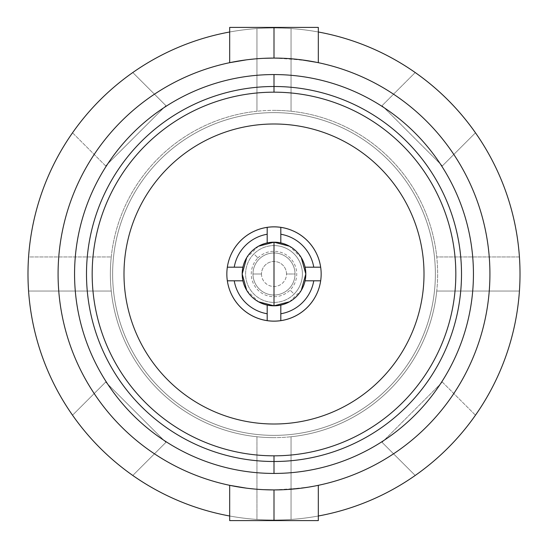 <?xml version="1.0" encoding="UTF-8"?>
<svg xmlns="http://www.w3.org/2000/svg" width="548" height="548" viewBox="0 0 548 548"><rect width="100%" height="100%" fill="white"/><g stroke="black" fill="none" stroke-linecap="round" stroke-linejoin="round"><path stroke-width="0.41" stroke-dasharray="2.74 2.06" d="M475.472 132.794L442.346 165.921L382.079 105.654L415.206 72.528A246.031 246.031 0 0 1 475.472 132.794L442.346 165.921L475.472 132.794A246.031 246.031 0 0 1 519.442 256.957A246.031 246.031 0 0 0 475.472 132.794L442.346 165.921L382.079 105.654L415.206 72.528A246.031 246.031 0 0 0 291.043 28.558L291.043 111.251A163.64 163.64 0 0 1 436.749 256.957L519.442 256.957A246.031 246.031 0 0 1 519.442 291.043L436.749 291.043A163.64 163.64 0 0 1 291.043 436.749L291.043 519.442A246.031 246.031 0 0 0 415.206 475.472L382.079 442.346L442.346 382.079L475.472 415.206A246.031 246.031 0 0 0 519.442 291.043A246.031 246.031 0 0 1 274 520.031A246.031 246.031 0 0 0 318.32 516.004A246.031 246.031 0 0 1 256.957 519.442L256.957 436.749A163.64 163.64 0 0 1 111.251 291.043L28.558 291.043A246.031 246.031 0 0 0 72.528 415.206L105.654 382.079L165.921 442.346L132.794 475.472A246.031 246.031 0 0 1 72.528 415.206L105.654 382.079L165.921 442.346L132.794 475.472A246.031 246.031 0 0 1 28.558 256.957L111.251 256.957A163.64 163.64 0 0 1 256.957 111.251L256.957 28.558A246.031 246.031 0 0 0 132.794 72.528L165.921 105.654L105.654 165.921L72.528 132.794A246.031 246.031 0 0 0 28.558 256.957A246.031 246.031 0 0 1 132.794 72.528L165.921 105.654L105.654 165.921L72.528 132.794A246.031 246.031 0 0 1 132.794 72.528L165.921 105.654L105.654 165.921L165.921 105.654L132.794 72.528A246.031 246.031 0 0 1 291.043 28.558L291.043 111.251A163.64 163.64 0 0 0 110.36 274A163.64 163.64 0 0 0 274 437.64A163.64 163.64 0 0 1 111.251 291.043L28.558 291.043L111.251 291.043A163.64 163.64 0 0 1 274 110.36A163.64 163.64 0 0 0 256.957 111.251L256.957 28.558A246.031 246.031 0 0 1 274 27.969A246.031 246.031 0 0 0 229.681 31.996A246.031 246.031 0 0 1 291.043 28.558L291.043 111.251A163.64 163.64 0 0 1 436.749 256.957L519.442 256.957A246.031 246.031 0 0 1 519.442 291.043L436.749 291.043A163.64 163.64 0 0 0 436.749 256.957A163.64 163.64 0 0 1 291.043 436.749L291.043 519.442A246.031 246.031 0 0 1 132.794 475.472L165.921 442.346L132.794 475.472M318.32 31.996A246.031 246.031 0 0 0 274 27.969A246.031 246.031 0 0 1 318.32 31.996A246.031 246.031 0 0 0 291.043 28.558L291.043 111.251A163.64 163.64 0 0 0 274 110.36A163.64 163.64 0 0 1 437.64 274A163.64 163.64 0 0 1 274 437.64A163.64 163.64 0 0 0 291.043 436.749A163.64 163.64 0 0 1 256.957 436.749L256.957 519.442A246.031 246.031 0 0 1 229.681 516.004A246.031 246.031 0 0 0 274 520.031A246.031 246.031 0 0 1 229.681 516.004M442.346 382.079L475.472 415.206L442.346 382.079L382.079 442.346L442.346 382.079L475.472 415.206A246.031 246.031 0 0 1 415.206 475.472L382.079 442.346L415.206 475.472L382.079 442.346L442.346 382.079M442.346 165.921L382.079 105.654L442.346 165.921M105.654 382.079L165.921 442.346L105.654 382.079L72.528 415.206L105.654 382.079M111.251 256.957A163.64 163.64 0 0 0 111.251 291.043L28.558 291.043A246.031 246.031 0 0 1 28.558 256.957L111.251 256.957M291.043 519.442L291.043 436.749L291.043 519.442M436.749 291.043L519.442 291.043L436.749 291.043M519.442 256.957L436.749 256.957L519.442 256.957M256.957 28.558L256.957 111.251L256.957 28.558M105.654 165.921L72.528 132.794L105.654 165.921M318.32 27.4L274 27.4L274 58.081A215.919 215.919 0 0 1 489.919 274A215.919 215.919 0 0 1 274 489.919A215.919 215.919 0 0 0 489.919 274A215.919 215.919 0 0 0 274 58.081A215.919 215.919 0 0 0 58.081 274A215.919 215.919 0 0 0 274 489.919L274 520.6L318.32 520.6M301.852 59.89L283.802 58.307L308.867 60.917L318.313 62.678L309.182 60.972M316.847 62.376L313.298 61.691M310.538 61.198L304.661 60.273M282.391 58.246L274.466 58.081M274.582 489.919L302.003 488.09M313.175 486.329L317.573 485.473M318.313 485.323L308.784 487.097L283.809 489.693L293.303 489.049M274.664 58.081L302.044 59.91M301.715 59.869L298.091 59.431M293.303 58.944L283.802 58.307M298.112 488.569L301.722 488.131M301.681 488.138L298.818 488.487M293.283 489.056L283.802 489.693M274.788 489.919L267.417 489.816M264.198 489.693L254.697 489.056L264.198 489.693M246.285 488.131L233.928 486.165M230.413 485.473L229.681 485.323M246.312 488.138L249.114 488.48L246.312 488.138M229.681 520.6L274 520.6L274 489.919A215.919 215.919 0 0 1 58.081 274A215.919 215.919 0 0 1 274 58.081L274 27.4L229.681 27.4M264.198 58.307L267.205 58.191M249.182 59.513L246.319 59.862L249.182 59.513M229.681 62.678L231.448 62.314M235.03 61.629L236.811 61.308M238.387 61.04L238.024 61.102M271.253 58.102L274 58.081M235.983 61.458L233.975 61.821M274 123.992A150.008 150.008 0 0 1 424.008 274A150.008 150.008 0 0 1 274 424.008A150.008 150.008 0 0 1 123.992 274A150.008 150.008 0 0 1 274 123.992M274 520.6L318.32 520.6L274 520.6M274 27.4L318.32 27.4L274 27.4M112.628 274A161.372 161.372 0 0 0 274 435.372A161.372 161.372 0 0 0 435.372 274A161.372 161.372 0 0 0 274 112.628A161.372 161.372 0 0 0 112.628 274A161.372 161.372 0 0 0 274 435.372A161.372 161.372 0 0 0 435.372 274A161.372 161.372 0 0 0 274 112.628A161.372 161.372 0 0 0 112.628 274M274 245.593A28.407 28.407 0 0 1 302.407 274A28.407 28.407 0 0 1 274 302.407A28.407 28.407 0 0 1 245.593 274A28.407 28.407 0 0 1 274 245.593A28.407 28.407 0 0 1 302.407 274A28.407 28.407 0 0 1 274 302.407A28.407 28.407 0 0 1 245.593 274A28.407 28.407 0 0 1 274 245.593M261.499 274A12.501 12.501 0 0 0 274 286.501A12.501 12.501 0 0 0 286.501 274A12.501 12.501 0 0 0 274 261.499A12.501 12.501 0 0 0 261.499 274A12.501 12.501 0 0 1 274 261.499A12.501 12.501 0 0 1 286.501 274L295.023 274A21.023 21.023 0 0 1 274 295.023A21.023 21.023 0 0 1 252.977 274A21.023 21.023 0 0 0 274 295.023A21.023 21.023 0 0 0 295.023 274A21.023 21.023 0 0 0 274 252.977A21.023 21.023 0 0 0 252.977 274A21.023 21.023 0 0 1 274 252.977A21.023 21.023 0 0 1 295.023 274A21.023 21.023 0 0 0 274 252.977A21.023 21.023 0 0 0 252.977 274L261.499 274L252.977 274A21.023 21.023 0 0 0 274 295.023A21.023 21.023 0 0 0 295.023 274L286.501 274A12.501 12.501 0 0 1 274 286.501A12.501 12.501 0 0 1 261.499 274M320.662 280.816A47.162 47.162 0 0 1 280.816 320.662M267.184 320.662A47.162 47.162 0 0 1 227.338 280.816M227.338 267.184A47.162 47.162 0 0 1 267.184 227.338M280.816 227.338A47.162 47.162 0 0 1 320.662 267.184M274 242.182A31.818 31.818 0 0 1 305.818 274A31.818 31.818 0 0 1 274 305.818A31.818 31.818 0 0 1 242.182 274A31.818 31.818 0 0 1 274 242.182M258.478 246.223L246.723 257.615M246.723 290.385L258.478 301.777M289.522 301.777L301.277 290.385M301.277 257.615L289.522 246.223M257.93 257.93A22.728 22.728 0 0 1 290.07 257.93A22.728 22.728 0 0 1 290.07 290.07L294.091 294.091A28.407 28.407 0 0 0 294.091 253.909A28.407 28.407 0 0 0 253.909 253.909L257.93 257.93L253.909 253.909A28.407 28.407 0 0 0 253.909 294.091A28.407 28.407 0 0 0 294.091 294.091L290.07 290.07A22.728 22.728 0 0 1 257.93 290.07A22.728 22.728 0 0 1 257.93 257.93"/><path stroke-width="0.82" d="M475.472 132.794A246.031 246.031 0 0 0 318.32 31.996A246.031 246.031 0 0 1 318.32 516.004A246.031 246.031 0 0 0 318.32 31.996M132.794 475.472A246.031 246.031 0 0 0 229.681 516.004A246.031 246.031 0 0 1 229.681 31.996A246.031 246.031 0 0 0 229.681 516.004M274.466 58.081L282.391 58.246M301.715 59.869L316.847 62.376M313.298 61.691L310.538 61.198M304.661 60.273L301.852 59.89M317.573 485.473L318.313 485.323L318.32 520.6L274 520.6L274 489.919L283.809 489.693L274.582 489.919M302.003 488.09L308.442 487.151M308.517 487.138L313.175 486.329M267.417 489.816L274 489.919A215.919 215.919 0 0 0 489.919 274A215.919 215.919 0 0 0 274 58.081L274.664 58.081M302.044 59.91L309.182 60.972M298.091 59.431L293.303 58.944M283.802 58.307L274 58.081L274 27.4L318.32 27.4L318.32 62.678M293.303 489.049L298.112 488.569M298.818 488.487L293.283 489.056M283.802 489.693L274.788 489.919M254.697 489.056L249.909 488.569L254.697 489.056M233.928 486.165L230.413 485.473M233.975 61.821L246.319 59.862L229.681 62.678L229.681 27.4L274 27.4L274 58.081A215.919 215.919 0 0 0 58.081 274A215.919 215.919 0 0 0 274 489.919L264.198 489.693L274 489.919L274 520.6L229.681 520.6L229.681 485.323L246.285 488.131M249.114 488.48L254.71 489.056L249.114 488.48M274 58.081A215.919 215.919 0 0 0 58.081 274A215.919 215.919 0 0 0 274 489.919A215.919 215.919 0 0 0 489.919 274A215.919 215.919 0 0 0 274 58.081L264.191 58.307M254.717 58.944L249.182 59.513L254.717 58.944M231.448 62.314L235.03 61.629M236.811 61.308L238.387 61.04M249.888 59.431L254.416 58.972L249.888 59.431M267.205 58.191L271.253 58.102M238.024 61.102L235.983 61.458M274 473.438A199.438 199.438 0 0 1 74.562 274A199.438 199.438 0 0 1 274 74.562A199.438 199.438 0 0 1 473.438 274A199.438 199.438 0 0 1 274 473.438L274 461.505A187.505 187.505 0 0 1 86.495 274A187.505 187.505 0 0 1 274 86.495L274 74.562A199.438 199.438 0 0 0 74.562 274A199.438 199.438 0 0 0 274 473.438A199.438 199.438 0 0 0 473.438 274A199.438 199.438 0 0 0 274 74.562L274 86.495A187.505 187.505 0 0 1 461.505 274A187.505 187.505 0 0 1 274 461.505L274 473.438M274 92.174A181.826 181.826 0 0 1 455.826 274A181.826 181.826 0 0 1 274 455.826L274 461.505A187.505 187.505 0 0 0 461.505 274A187.505 187.505 0 0 0 274 86.495L274 92.174A181.826 181.826 0 0 0 92.174 274A181.826 181.826 0 0 0 274 455.826A181.826 181.826 0 0 0 455.826 274A181.826 181.826 0 0 0 274 92.174L274 86.495A187.505 187.505 0 0 0 86.495 274A187.505 187.505 0 0 0 274 461.505L274 455.826A181.826 181.826 0 0 1 92.174 274A181.826 181.826 0 0 1 274 92.174M274 123.992A150.008 150.008 0 0 1 424.008 274A150.008 150.008 0 0 1 274 424.008A150.008 150.008 0 0 1 123.992 274A150.008 150.008 0 0 1 274 123.992A150.008 150.008 0 0 0 123.992 274A150.008 150.008 0 0 0 274 424.008A150.008 150.008 0 0 0 424.008 274A150.008 150.008 0 0 0 274 123.992M274 520.6L229.681 520.6L274 520.6M274 27.4L229.681 27.4L274 27.4M267.184 234.236L267.184 227.338A47.162 47.162 0 0 0 227.338 267.184L234.236 267.184A40.34 40.34 0 0 1 267.184 234.236A40.34 40.34 0 0 0 234.236 267.184L242.922 267.184A31.818 31.818 0 0 0 280.816 305.078A31.818 31.818 0 0 0 274 242.182A31.818 31.818 0 0 0 242.922 267.184A31.818 31.818 0 0 1 267.184 242.922L267.184 234.236M280.816 320.662A47.162 47.162 0 0 1 267.184 320.662L267.184 313.764A40.34 40.34 0 0 1 234.236 280.816L227.338 280.816A47.162 47.162 0 0 0 320.662 280.816L313.764 280.816A40.34 40.34 0 0 1 280.816 313.764L280.816 320.662A47.162 47.162 0 0 0 321.162 274A47.162 47.162 0 0 1 320.662 280.816M267.184 227.338A47.162 47.162 0 0 1 280.816 227.338L280.816 234.236A40.34 40.34 0 0 1 313.764 267.184L320.662 267.184A47.162 47.162 0 0 0 227.338 267.184A47.162 47.162 0 0 0 227.338 280.816A47.162 47.162 0 0 1 227.338 267.184M227.338 280.816A47.162 47.162 0 0 0 267.184 320.662M320.662 267.184A47.162 47.162 0 0 1 321.162 274A47.162 47.162 0 0 0 280.816 227.338M258.478 301.777L274 305.818L274 242.182L258.478 246.223M246.723 257.615L242.182 274L246.723 290.385M289.522 246.223L274 242.182L274 305.818L289.522 301.777M301.277 290.385L305.818 274L301.277 257.615M267.184 313.764L267.184 305.078A31.818 31.818 0 0 1 242.922 280.816L234.236 280.816A40.34 40.34 0 0 0 267.184 313.764M280.816 305.078L280.816 313.764A40.34 40.34 0 0 0 313.764 280.816L305.078 280.816A31.818 31.818 0 0 1 280.816 305.078M280.816 234.236L280.816 242.922A31.818 31.818 0 0 1 305.078 267.184L313.764 267.184A40.34 40.34 0 0 0 280.816 234.236"/></g></svg>
